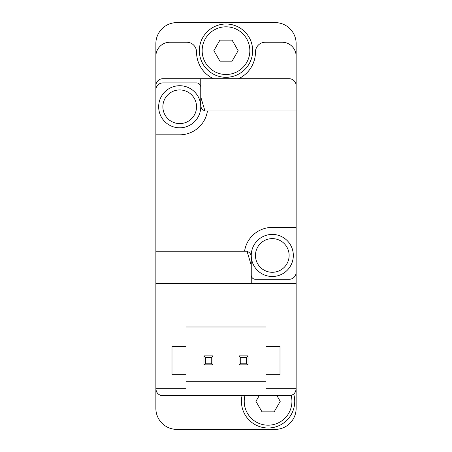 <?xml version="1.0" encoding="UTF-8"?>
<svg xmlns="http://www.w3.org/2000/svg" width="452" height="452" viewBox="0 0 452 452"><rect width="100%" height="100%" fill="white"/><g stroke="black" fill="none" stroke-linecap="round" stroke-linejoin="round"><path stroke-width="0.68" d="M265.979 381.708L186.021 381.708M265.979 388.72L265.979 374.691L280.008 374.691L280.008 346.639L265.979 346.639L265.979 326.999L186.021 326.999L186.021 346.639L171.992 346.639L171.992 374.691L186.021 374.691L186.021 395.732L162.878 395.732C158.624 395.308 156.285 392.974 155.861 388.72L155.861 408.359A21.041 21.041 0 0 0 176.901 429.4L275.098 429.4A21.041 21.041 0 0 0 296.139 408.359L296.139 388.72L265.979 388.72L265.979 395.732L186.021 395.732M296.139 110.972L204.959 110.972L200.75 96.948L200.75 78.71L289.122 78.71A7.012 7.012 0 0 1 296.139 85.722L296.139 227.401L272.29 227.401A28.058 28.058 0 0 0 244.555 251.25L247.041 251.25L251.25 265.279L251.25 283.511L296.139 283.511L296.139 388.72C295.715 392.974 293.376 395.308 289.122 395.732L265.979 395.732M296.139 85.722L296.139 43.641A21.041 21.041 0 0 0 275.098 22.6L176.901 22.6A21.041 21.041 0 0 0 155.861 43.641L155.861 388.72L186.021 388.72M296.139 264.578L296.139 277.2M296.139 283.511L296.139 227.401M200.75 78.71L162.878 78.71A7.012 7.012 0 0 0 155.861 85.722M295.478 391.686C294.145 394.257 292.026 395.607 289.122 395.732M156.522 391.686C157.855 394.257 159.974 395.607 162.878 395.732M155.861 134.82L179.71 134.82A28.058 28.058 0 0 0 207.445 110.972M244.555 251.25L155.861 251.25M251.25 283.511L155.861 283.511M296.139 56.268A14.029 14.029 0 0 0 282.11 42.239L265.279 42.239A9.82 9.82 0 0 0 255.459 52.059A29.459 29.459 0 0 1 238.549 78.71M155.861 56.268A14.029 14.029 0 0 1 169.89 42.239L186.721 42.239A9.82 9.82 0 0 1 196.541 52.059A29.459 29.459 0 0 0 213.451 78.71M251.25 265.279L251.25 256.86A5.61 5.61 0 0 0 247.097 251.442M251.25 275.098A4.209 4.209 0 0 0 255.459 279.302L289.122 279.302A7.012 7.012 0 0 0 296.139 272.29M200.75 96.948L200.75 105.361A5.61 5.61 0 0 0 204.903 110.78M200.75 87.129A4.209 4.209 0 0 0 196.541 82.919L162.878 82.919A7.012 7.012 0 0 0 155.861 89.931M272.29 234.418A21.041 21.041 0 0 1 290.512 265.979A21.041 21.041 0 0 1 254.069 265.979A21.041 21.041 0 0 1 272.29 234.418M179.71 85.722A21.041 21.041 0 0 1 197.931 117.288A21.041 21.041 0 0 1 161.488 117.288A21.041 21.041 0 0 1 179.71 85.722M291.184 395.427A23.849 23.849 0 0 1 268.239 425.191A23.849 23.849 0 0 1 244.905 395.732M259.177 395.732L255.934 401.342L262.007 411.868L274.155 411.868L280.229 401.342L276.991 395.732M293.71 394.025A26.651 26.651 0 0 1 268.963 427.982A26.651 26.651 0 0 1 242.029 395.732M226 26.809A23.849 23.849 0 0 1 246.651 62.579A23.849 23.849 0 0 1 205.349 62.579A23.849 23.849 0 0 1 226 26.809M238.147 50.658L232.074 40.132L219.926 40.132L213.852 50.658L219.926 61.178L232.074 61.178L238.147 50.658M226 24.001A26.651 26.651 0 0 1 249.08 63.981A26.651 26.651 0 0 1 202.92 63.981A26.651 26.651 0 0 1 226 24.001M203.976 355.893L212.954 355.893L212.954 364.871L203.976 364.871L203.976 355.893L205.66 357.577L205.66 363.188L211.27 363.188L211.27 357.577L205.66 357.577M239.046 355.893L248.024 355.893L248.024 364.871L239.046 364.871L239.046 355.893L240.73 357.577L240.73 363.188L246.34 363.188L246.34 357.577L240.73 357.577M239.046 364.871L240.73 363.188M248.024 364.871L246.34 363.188M246.34 357.577L248.024 355.893M212.954 355.893L211.27 357.577M203.976 364.871L205.66 363.188M211.27 363.188L212.954 364.871M272.29 238.622A16.831 16.831 0 0 1 286.867 263.872A16.831 16.831 0 0 1 257.713 263.872A16.831 16.831 0 0 1 272.29 238.622M179.71 89.931A16.831 16.831 0 0 1 194.287 115.181A16.831 16.831 0 0 1 165.133 115.181A16.831 16.831 0 0 1 179.71 89.931"/></g></svg>
